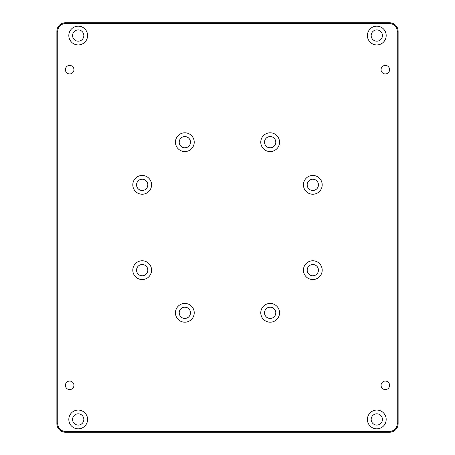 <?xml version="1.0" encoding="UTF-8"?>
<svg xmlns="http://www.w3.org/2000/svg" width="455" height="455" viewBox="0 0 455 455"><rect width="100%" height="100%" fill="white"/><g stroke="black" fill="none" stroke-linecap="round" stroke-linejoin="round"><path stroke-width="0.68" d="M260.772 142.188A9.384 9.384 0 0 0 270.156 151.572A9.384 9.384 0 0 0 279.541 142.188A9.384 9.384 0 0 0 270.156 132.803A9.384 9.384 0 0 0 260.772 142.188M264.526 142.188A5.631 5.631 0 0 0 270.156 147.818A5.631 5.631 0 0 0 275.787 142.188A5.631 5.631 0 0 0 270.156 136.557A5.631 5.631 0 0 0 264.526 142.188M303.428 184.844A9.384 9.384 0 0 0 312.812 194.228A9.384 9.384 0 0 0 322.197 184.844A9.384 9.384 0 0 0 312.812 175.459A9.384 9.384 0 0 0 303.428 184.844M307.182 184.844A5.631 5.631 0 0 0 312.812 190.474A5.631 5.631 0 0 0 318.443 184.844A5.631 5.631 0 0 0 312.812 179.213A5.631 5.631 0 0 0 307.182 184.844M175.459 142.188A9.384 9.384 0 0 0 184.844 151.572A9.384 9.384 0 0 0 194.228 142.188A9.384 9.384 0 0 0 184.844 132.803A9.384 9.384 0 0 0 175.459 142.188M179.213 142.188A5.631 5.631 0 0 0 184.844 147.818A5.631 5.631 0 0 0 190.474 142.188A5.631 5.631 0 0 0 184.844 136.557A5.631 5.631 0 0 0 179.213 142.188M303.428 270.156A9.384 9.384 0 0 0 312.812 279.541A9.384 9.384 0 0 0 322.197 270.156A9.384 9.384 0 0 0 312.812 260.772A9.384 9.384 0 0 0 303.428 270.156M307.182 270.156A5.631 5.631 0 0 0 312.812 275.787A5.631 5.631 0 0 0 318.443 270.156A5.631 5.631 0 0 0 312.812 264.526A5.631 5.631 0 0 0 307.182 270.156M132.803 270.156A9.384 9.384 0 0 0 142.188 279.541A9.384 9.384 0 0 0 151.572 270.156A9.384 9.384 0 0 0 142.188 260.772A9.384 9.384 0 0 0 132.803 270.156M136.557 270.156A5.631 5.631 0 0 0 142.188 275.787A5.631 5.631 0 0 0 147.818 270.156A5.631 5.631 0 0 0 142.188 264.526A5.631 5.631 0 0 0 136.557 270.156M132.803 184.844A9.384 9.384 0 0 0 142.188 194.228A9.384 9.384 0 0 0 151.572 184.844A9.384 9.384 0 0 0 142.188 175.459A9.384 9.384 0 0 0 132.803 184.844M136.557 184.844A5.631 5.631 0 0 0 142.188 190.474A5.631 5.631 0 0 0 147.818 184.844A5.631 5.631 0 0 0 142.188 179.213A5.631 5.631 0 0 0 136.557 184.844M175.459 312.812A9.384 9.384 0 0 0 184.844 322.197A9.384 9.384 0 0 0 194.228 312.812A9.384 9.384 0 0 0 184.844 303.428A9.384 9.384 0 0 0 175.459 312.812M179.213 312.812A5.631 5.631 0 0 0 184.844 318.443A5.631 5.631 0 0 0 190.474 312.812A5.631 5.631 0 0 0 184.844 307.182A5.631 5.631 0 0 0 179.213 312.812M260.772 312.812A9.384 9.384 0 0 0 270.156 322.197A9.384 9.384 0 0 0 279.541 312.812A9.384 9.384 0 0 0 270.156 303.428A9.384 9.384 0 0 0 260.772 312.812M264.526 312.812A5.631 5.631 0 0 0 270.156 318.443A5.631 5.631 0 0 0 275.787 312.812A5.631 5.631 0 0 0 270.156 307.182A5.631 5.631 0 0 0 264.526 312.812M68.819 35.547A9.384 9.384 0 0 0 78.203 44.931A9.384 9.384 0 0 0 87.587 35.547A9.384 9.384 0 0 0 78.203 26.162A9.384 9.384 0 0 0 68.819 35.547M72.572 35.547A5.631 5.631 0 0 0 78.203 41.178A5.631 5.631 0 0 0 83.834 35.547A5.631 5.631 0 0 0 78.203 29.916A5.631 5.631 0 0 0 72.572 35.547M367.412 35.547A9.384 9.384 0 0 0 376.797 44.931A9.384 9.384 0 0 0 386.181 35.547A9.384 9.384 0 0 0 376.797 26.162A9.384 9.384 0 0 0 367.412 35.547M371.166 35.547A5.631 5.631 0 0 0 376.797 41.178A5.631 5.631 0 0 0 382.427 35.547A5.631 5.631 0 0 0 376.797 29.916A5.631 5.631 0 0 0 371.166 35.547M367.412 419.453A9.384 9.384 0 0 0 376.797 428.837A9.384 9.384 0 0 0 386.181 419.453A9.384 9.384 0 0 0 376.797 410.069A9.384 9.384 0 0 0 367.412 419.453M371.166 419.453A5.631 5.631 0 0 0 376.797 425.084A5.631 5.631 0 0 0 382.427 419.453A5.631 5.631 0 0 0 376.797 413.822A5.631 5.631 0 0 0 371.166 419.453M68.819 419.453A9.384 9.384 0 0 0 78.203 428.837A9.384 9.384 0 0 0 87.587 419.453A9.384 9.384 0 0 0 78.203 410.069A9.384 9.384 0 0 0 68.819 419.453M72.572 419.453A5.631 5.631 0 0 0 78.203 425.084A5.631 5.631 0 0 0 83.834 419.453A5.631 5.631 0 0 0 78.203 413.822A5.631 5.631 0 0 0 72.572 419.453M381.062 385.328A4.266 4.266 0 0 0 385.328 389.594A4.266 4.266 0 0 0 389.594 385.328A4.266 4.266 0 0 0 385.328 381.062A4.266 4.266 0 0 0 381.062 385.328M381.062 69.672A4.266 4.266 0 0 0 385.328 73.938A4.266 4.266 0 0 0 389.594 69.672A4.266 4.266 0 0 0 385.328 65.406A4.266 4.266 0 0 0 381.062 69.672M65.406 69.672A4.266 4.266 0 0 0 69.672 73.938A4.266 4.266 0 0 0 73.938 69.672A4.266 4.266 0 0 0 69.672 65.406A4.266 4.266 0 0 0 65.406 69.672M65.406 385.328A4.266 4.266 0 0 0 69.672 389.594A4.266 4.266 0 0 0 73.938 385.328A4.266 4.266 0 0 0 69.672 381.062A4.266 4.266 0 0 0 65.406 385.328M389.594 23.603L389.594 22.75A8.531 8.531 0 0 1 398.125 31.281L398.125 423.719A8.531 8.531 0 0 1 389.594 432.25L65.406 432.25A8.531 8.531 0 0 1 56.875 423.719L56.875 31.281A8.531 8.531 0 0 1 65.406 22.75L389.594 22.75A8.531 8.531 0 0 1 398.125 31.281L397.272 31.281A7.678 7.678 0 0 0 389.594 23.603L65.406 23.603A7.678 7.678 0 0 0 57.728 31.281L57.728 423.719A7.678 7.678 0 0 0 65.406 431.397L389.594 431.397A7.678 7.678 0 0 0 397.272 423.719L397.272 31.281M65.406 431.397L65.406 432.25A8.531 8.531 0 0 1 56.875 423.719L57.728 423.719M397.272 423.719L398.125 423.719A8.531 8.531 0 0 1 389.594 432.25L389.594 431.397M57.728 31.281L56.875 31.281A8.531 8.531 0 0 1 65.406 22.75L65.406 23.603"/></g></svg>
